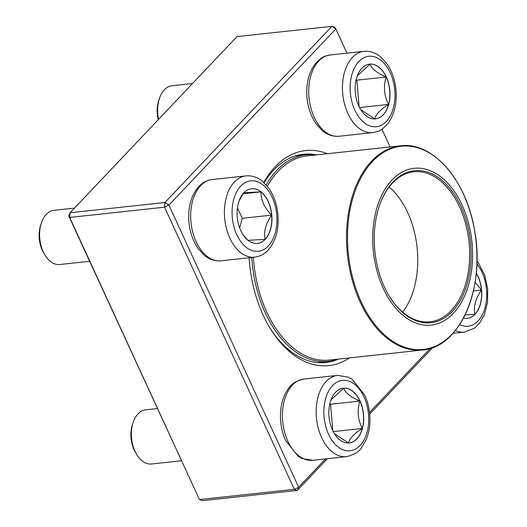 <?xml version="1.0" encoding="UTF-8"?>
<svg xmlns="http://www.w3.org/2000/svg" width="527" height="527" viewBox="0 0 527 527"><rect width="100%" height="100%" fill="white"/><g stroke="black" fill="none" stroke-linecap="round" stroke-linejoin="round"><path stroke-width="0.79" d="M68.754 215.918L70.065 212.756L164.938 202.506L331.885 26.35L237.012 36.594L70.065 212.756L69.683 217.434L199.45 499.57L294.323 489.326L164.556 207.183L69.683 217.434L68.754 215.918L199.45 499.57L202.48 500.65L297.353 490.406L327.379 458.721M432.68 347.609L369.69 414.07M349.441 357.905A108.14 67.911 -96.2 0 1 269.633 327.484A108.14 67.911 -96.2 0 1 249.087 257.762M263.77 182.494A108.14 67.911 -96.2 0 1 327.392 153.713M346.983 53.161L335.844 28.945L168.897 205.102L298.664 487.238L325.502 458.925M369.526 412.47L430.203 348.446M390.112 146.941L381.943 129.168M316.444 154.892A104.735 65.77 83.8 0 0 303.374 154.246A104.735 65.77 83.8 0 0 264.152 182.849M269.066 326.523A104.735 65.77 83.8 0 0 325.864 362.504A104.735 65.77 83.8 0 0 338.499 359.085M334.908 27.43L331.885 26.35L335.844 28.945L334.908 27.43M164.938 202.506L164.556 207.183L168.897 205.102L164.938 202.506M294.323 489.326L297.353 490.406L298.664 487.238L294.323 489.326M476.283 273.072A27.529 17.286 -96.2 0 1 475.025 314.276A27.529 17.286 -96.2 0 1 467.278 318.38A27.529 17.286 -96.2 0 1 463.477 318.13M475.117 282.162L481.467 290.074A27.529 17.286 83.8 0 0 476.263 273.276M467.212 318.387A27.529 17.286 83.8 0 0 474.893 314.29A27.529 17.286 83.8 0 0 481.467 290.074C475.571 298.499 473.384 306.569 474.893 314.29L465.084 314.975M481.467 290.074L473.411 290.944M386.331 76.975A27.529 17.286 -96.2 0 1 375.52 118.878A27.529 17.286 -96.2 0 1 355.376 93.365A27.529 17.286 -96.2 0 1 369.605 64.136A27.529 17.286 -96.2 0 1 386.331 76.975M192.52 83.543L171.986 85.763A27.246 17.108 83.8 0 0 159.457 98.332A27.246 17.108 83.8 0 0 158.647 119.28M158.265 119.688A23.84 14.973 -96.2 0 1 158.752 100.433L159.457 98.332M374.802 118.931L360.758 109.688M357.313 75.816L370.046 64.103A27.529 17.286 83.8 0 0 369.539 64.142M386.199 76.995A27.529 17.286 83.8 0 0 370.046 64.103C371.68 68.773 377.062 73.069 386.199 76.995C383.274 86.474 384.071 95.611 388.583 104.412A27.529 17.286 83.8 0 0 386.199 76.995L356.819 80.163L356.153 79.636M375.455 118.885A27.529 17.286 83.8 0 0 388.583 104.412C380.283 109.656 375.692 114.497 374.816 118.937M359.131 106.744L356.819 80.163M388.583 104.412L359.533 107.548M243.81 192.803A27.529 17.286 -96.2 0 1 251.557 188.699A27.529 17.286 -96.2 0 1 271.701 214.212A27.529 17.286 -96.2 0 1 257.472 243.441A27.529 17.286 -96.2 0 1 238.56 224.515A27.529 17.286 -96.2 0 1 243.81 192.803M74.465 208.106L53.938 210.326A27.246 17.108 83.8 0 0 46.271 214.384A27.246 17.108 83.8 0 0 41.409 222.895A27.246 17.108 83.8 0 0 44.867 254.897A27.246 17.108 83.8 0 0 59.788 264.508L89.616 261.287M44.867 254.897L43.728 253A23.84 14.973 -96.2 0 1 40.704 224.996L41.409 222.895M257.4 243.448A27.529 17.286 83.8 0 0 265.088 239.357A27.529 17.286 83.8 0 0 271.655 215.135C265.766 223.56 263.572 231.63 265.088 239.357L247.809 240.305M247.209 239.673L242.69 234.232M238.981 201.149L243.342 193.317M243.678 192.816L260.957 191.868A27.529 17.286 83.8 0 0 251.491 188.706M271.655 215.135A27.529 17.286 83.8 0 0 260.957 191.868C260.812 200.029 264.383 207.783 271.655 215.135L242.275 218.31L237.433 207.79M239.653 227.96L242.275 218.31M260.957 191.868L243.019 193.804M332.504 430.098A27.529 17.286 -96.2 0 1 343.321 388.201A27.529 17.286 -96.2 0 1 363.459 413.715A27.529 17.286 -96.2 0 1 349.23 442.943A27.529 17.286 -96.2 0 1 332.504 430.098M157.362 408.563L145.696 409.828A27.246 17.108 83.8 0 0 133.166 422.397A27.246 17.108 83.8 0 0 134.998 451.296A27.246 17.108 83.8 0 0 136.625 454.399A27.246 17.108 83.8 0 0 151.552 464.004L181.38 460.782M136.625 454.399L135.492 452.502A23.84 14.973 -96.2 0 1 134.062 449.781A23.84 14.973 -96.2 0 1 132.468 424.498L133.166 422.397M359.915 401.054A27.529 17.286 83.8 0 0 343.756 388.168C345.389 392.839 350.771 397.134 359.915 401.054C356.983 410.54 357.78 419.676 362.293 428.471A27.529 17.286 83.8 0 0 359.915 401.054L330.528 404.229L329.862 403.695M349.164 442.95A27.529 17.286 83.8 0 0 362.293 428.471C353.999 433.714 349.408 438.556 348.525 443.003L334.467 433.754M331.022 399.881L343.756 388.168A27.529 17.286 83.8 0 0 343.255 388.208M332.84 430.809L330.528 404.229M362.293 428.471L333.242 431.613M338.077 359.131A103.885 65.236 -96.2 0 1 328.407 361.37A103.885 65.236 -96.2 0 1 251.754 257.479M266.168 184.944A103.885 65.236 -96.2 0 1 306.101 154.813A103.885 65.236 -96.2 0 1 316.022 154.938M466.092 292.333A78.846 49.512 -96.2 0 1 379.578 279.297A78.846 49.512 -96.2 0 1 422.338 168.495A78.846 49.512 -96.2 0 1 466.092 292.333M464.774 290.957A76.461 48.016 -96.2 0 1 388.998 295.772A76.461 48.016 -96.2 0 1 379.295 205.965A76.461 48.016 -96.2 0 1 445.434 183.475A76.461 48.016 -96.2 0 1 464.774 290.957M379.19 206.281A75.44 47.377 -96.2 0 1 413.774 171.789A75.44 47.377 -96.2 0 1 460.993 210.128A75.44 47.377 -96.2 0 1 463.424 290.449A75.44 47.377 -96.2 0 1 429.979 321.799A75.44 47.377 -96.2 0 1 388.827 295.489M459.643 324.592A35.421 22.246 83.8 0 0 484.972 308.078A35.421 22.246 83.8 0 0 476.889 263.935M452.937 333.347L464.498 332.096A40.869 25.665 -96.2 0 1 455.348 330.521M354.849 110.202A35.421 22.246 83.8 0 0 393.346 108.088A35.421 22.246 83.8 0 0 369.493 56.231A35.421 22.246 83.8 0 0 354.849 110.202M339.006 136.243C331.108 136.862 325.403 133.357 322.201 130.571L315.969 123.661C311.101 116.507 308.137 108.094 307.063 98.417C305.772 84.524 308.493 72.996 315.232 63.833C322.748 55.605 324.935 56.297 330.225 54.973A40.869 25.665 83.8 0 0 314.171 117.178A40.869 25.665 83.8 0 0 339.006 136.243L372.734 132.6A40.869 25.665 -96.2 0 1 347.906 113.536A40.869 25.665 -96.2 0 1 363.959 51.33C371.858 50.704 377.563 54.209 380.764 57.002L386.989 63.905C391.857 71.059 394.828 79.472 395.896 89.149C397.193 103.048 394.473 114.576 387.734 123.733C380.211 131.961 378.024 131.276 372.734 132.6M268.283 246.01A35.421 22.246 83.8 0 0 262.973 184.911A35.421 22.246 83.8 0 0 232.282 217.289A35.421 22.246 83.8 0 0 268.283 246.01M220.951 260.806C213.053 261.425 207.355 257.92 204.153 255.134L197.921 248.224C193.053 241.07 190.082 232.657 189.015 222.98C187.638 207.822 190.912 195.655 198.837 186.479C202.625 182.48 207.071 180.162 212.177 179.536A40.869 25.665 83.8 0 0 200.675 185.623A40.869 25.665 83.8 0 0 192.875 232.703A40.869 25.665 83.8 0 0 220.951 260.806L254.686 257.163A40.869 25.665 -96.2 0 1 224.779 219.278A40.869 25.665 -96.2 0 1 245.911 175.893C253.81 175.267 259.508 178.772 262.709 181.565L268.941 188.468C273.809 195.622 276.78 204.035 277.848 213.712C279.218 228.876 275.944 241.043 268.026 250.213C264.238 254.218 259.791 256.53 254.686 257.163M363.992 396.877A35.421 22.246 83.8 0 0 325.488 398.992A35.421 22.246 83.8 0 0 349.342 450.848A35.421 22.246 83.8 0 0 363.992 396.877M312.715 460.302L302.149 458.569L298.295 456.435L285.654 440.644C281.023 430.184 279.488 419.169 281.049 407.602C282.202 399.841 284.797 393.313 288.836 388.024C291.306 383.84 296.339 380.843 303.934 379.032A40.869 25.665 83.8 0 0 287.88 441.237A40.869 25.665 83.8 0 0 312.715 460.302L346.443 456.659A40.869 25.665 -96.2 0 1 316.543 418.781A40.869 25.665 -96.2 0 1 337.669 375.389L348.235 377.128L352.089 379.262L364.724 395.052C367.24 400.566 368.854 406.515 369.572 412.891C370.593 422.575 369.486 431.429 366.258 439.459L361.647 447.535C359.243 451.744 354.17 454.781 346.443 456.659M422.588 350.007C460.407 347.629 486.118 286.457 474.26 228.731C465.756 179.332 432.331 141.374 400.533 145.814A102.693 64.485 -96.2 0 0 355.007 188.488A102.693 64.485 -96.2 0 0 358.314 297.814A102.693 64.485 -96.2 0 0 422.588 350.007L329.204 360.086A102.693 64.485 -96.2 0 1 253.421 257.295M267.327 186.314A102.693 64.485 -96.2 0 1 307.149 155.9L400.533 145.814M355.975 188.712A102.179 64.162 83.8 0 0 380.25 330.732A102.179 64.162 83.8 0 0 468.516 306.958A102.179 64.162 83.8 0 0 444.235 164.938A102.179 64.162 83.8 0 0 355.975 188.712M389.157 187.013A75.44 47.377 -96.2 0 1 411.508 296.055A75.44 47.377 -96.2 0 1 402.674 312.182M476.961 261.036L478.747 263.408L484.629 275.081L487.659 288.651L487.561 302.234L484.418 314.626L479.491 323.235L474.425 328.169L464.498 332.096M330.225 54.973L363.959 51.33M212.177 179.536L245.911 175.893M303.934 379.032L337.669 375.389M306.101 154.813L295.146 155.992M328.407 361.37L317.452 362.556"/></g></svg>
